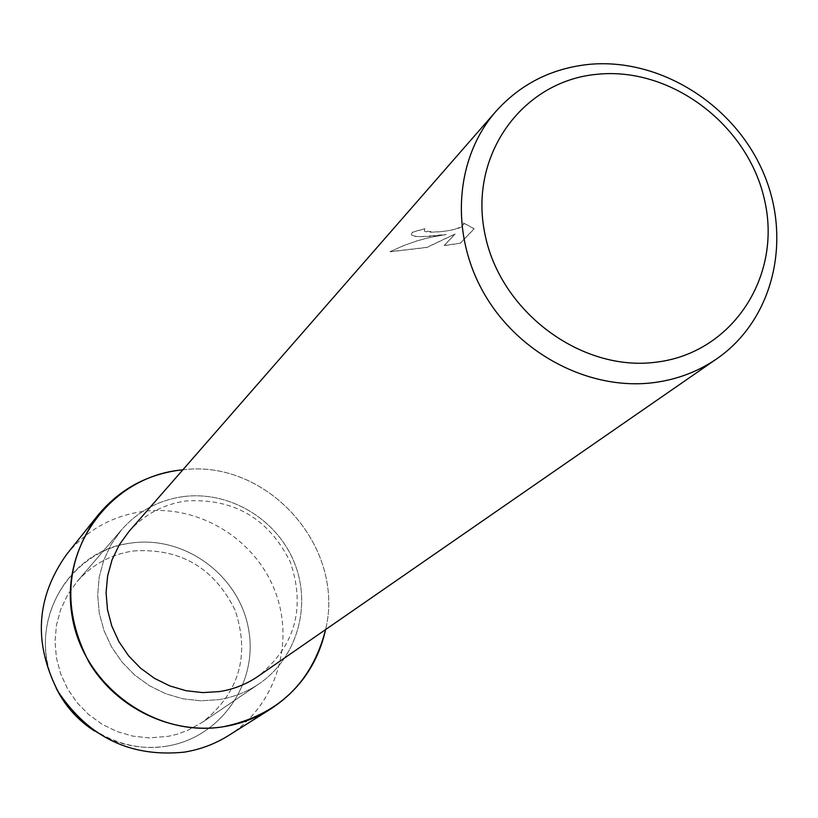 <?xml version="1.0" encoding="UTF-8"?>
<svg xmlns="http://www.w3.org/2000/svg" width="818" height="818" viewBox="0 0 818 818"><rect width="100%" height="100%" fill="white"/><g stroke="black" fill="none" stroke-linecap="round" stroke-linejoin="round"><path stroke-width="0.61" stroke-dasharray="4.09 3.07" d="M133.477 550.954C180.379 547.968 214.306 567.815 235.247 610.494C250.073 655.668 239.173 692.897 202.567 722.192L187.526 730.454L176.708 734.329L168.293 736.323L149.173 737.908L132.853 736.139L117.005 731.548L102.117 724.267L88.641 714.513L77.015 702.601L67.587 688.879L60.644 673.797L56.411 657.805L55.01 641.404L56.462 625.105L60.726 609.4L67.649 594.778L77.015 581.67C92.097 564.584 110.921 554.338 133.477 550.954C180.379 547.968 214.306 567.815 235.247 610.494C250.073 655.668 239.173 692.897 202.567 722.192L187.526 730.454L176.708 734.329L168.293 736.323L149.173 737.908L132.853 736.139L117.005 731.548L102.117 724.267L88.641 714.513L77.015 702.601L67.587 688.879L60.644 673.797L56.411 657.805L55.01 641.404L56.462 625.105L60.726 609.4L67.649 594.778L77.015 581.67C92.097 564.584 110.921 554.338 133.477 550.954M56.105 688.04C24.52 627.927 66.227 549.696 131.299 543.029C184.919 535.33 239.347 575.504 248.58 629.267C258.6 682.897 220.563 737.979 166.238 746.22C140.768 749.901 116.862 744.84 94.52 731.026M182.956 496.638C228.754 490.422 276.433 518.622 294.112 562.048C312.036 605.371 297.251 657.948 259.03 683.828C246.821 692.059 233.345 697.345 218.611 699.676L200.85 700.811L183.028 698.817L165.706 693.746L149.418 685.729L134.663 675.024L121.913 661.956L111.565 646.926L103.937 630.412L99.254 612.917L97.669 594.993L99.203 577.191L103.794 560.064L111.309 544.134L121.483 529.86C137.884 511.291 158.375 500.217 182.956 496.638C228.754 490.422 276.433 518.622 294.112 562.048C312.036 605.371 297.251 657.948 259.03 683.828C246.821 692.059 233.345 697.345 218.611 699.676L200.85 700.811L183.028 698.817L165.706 693.746L149.418 685.729L134.663 675.024L121.913 661.956L111.565 646.926L103.937 630.412L99.254 612.917L97.669 594.993L99.203 577.191L103.794 560.064L111.309 544.134L121.483 529.86C137.884 511.291 158.375 500.217 182.956 496.638M128.927 531.547C144.254 514.471 163.293 504.287 186.064 500.964C233.866 498.09 268.621 518.438 290.308 561.986C305.84 608.071 295.134 646.148 258.202 676.23M182.864 469.788C267.435 459.133 345.697 546.731 325.615 629.563C345.697 546.731 267.435 459.133 182.864 469.788M430.544 235.891L446.239 234.51L428.949 237.619L417.507 240.696L403.55 245.604L390.084 251.668L426.955 247.322L455.156 233.897L444.164 245.492L460.248 243.15L474.164 228.713L463.479 222.864L463.796 224.183C459.88 228.733 450.002 231.341 434.154 231.985L424.317 230.911L424.808 228.641L412.65 232.087L411.362 234.132C411.239 236.668 417.64 237.251 430.544 235.891M463.509 222.997L474.184 228.846L460.268 243.283L444.184 245.625L455.186 234.03L426.986 247.455L390.104 251.801C407.855 242.936 426.567 237.22 446.26 234.643C424.358 237.394 412.732 237.271 411.393 234.265L412.671 232.23L424.839 228.774L424.348 231.044C427.139 234.132 463.826 230.492 463.826 224.316L463.479 222.864M166.238 746.22C112.046 755.27 55.46 714.124 46.82 659.032C37.362 604.052 77.546 549.931 131.299 543.029C184.919 535.33 239.347 575.504 248.58 629.267C258.6 682.897 220.563 737.979 166.238 746.22M66.667 554.359C86.503 530.33 111.821 516.046 142.618 511.495C197.69 503.96 254.695 538.316 274.879 590.708C295.37 642.989 275.778 705.924 228.539 735.535M202.567 722.192L259.03 683.828L202.567 722.192M77.015 581.67L121.483 529.86L77.015 581.67"/><path stroke-width="1.23" d="M716.936 358.683L258.202 676.23C246.566 684.226 233.682 689.329 219.551 691.558L202.823 692.611L186.054 690.709L169.745 685.893L154.428 678.306L140.563 668.183L128.61 655.832L118.917 641.649L111.8 626.056L107.475 609.574L106.074 592.692L107.618 575.944L112.056 559.849L119.244 544.9L128.927 531.547L495.964 111.34C520.545 84.039 551.455 68.395 588.704 64.407C658.787 57.546 732.918 103.334 762.621 171.013C792.652 238.539 773.869 319.357 716.936 358.683C698.296 371.505 677.355 379.47 654.134 382.579C590.136 390.994 519.277 354.409 484.481 294.204C449.542 234.06 454.89 158.099 495.964 111.34M178.334 470.309L182.864 469.788L178.334 470.309C110.737 478.52 60 546.414 72.086 616.036C83.15 685.791 155.031 738.133 223.355 726.752C171.923 734.881 116.371 708.408 89.029 662.232C62.127 610.32 64.98 561.455 97.598 515.647C118.671 490.146 145.584 475.033 178.334 470.309M325.615 629.563C311.903 682.907 277.823 715.31 223.355 726.752C240.369 724.032 256.075 718.163 270.472 709.145C299.582 690.075 317.957 663.551 325.615 629.563M597.324 74.264C671.629 66.606 749.012 125.655 764.85 201.402C781.763 277.005 732.222 352.906 656.629 362.118C581.291 372.487 499.45 311.29 484.696 232.844C468.826 154.53 522.825 80.778 597.324 74.264M94.52 731.026C77.782 720.208 64.98 705.883 56.105 688.04M270.472 709.145L228.539 735.535C214.981 744.022 200.216 749.554 184.234 752.141C130.87 757.55 88.896 737.478 58.313 691.926C33.18 643.316 35.961 597.457 66.667 554.359L97.598 515.647"/></g></svg>
